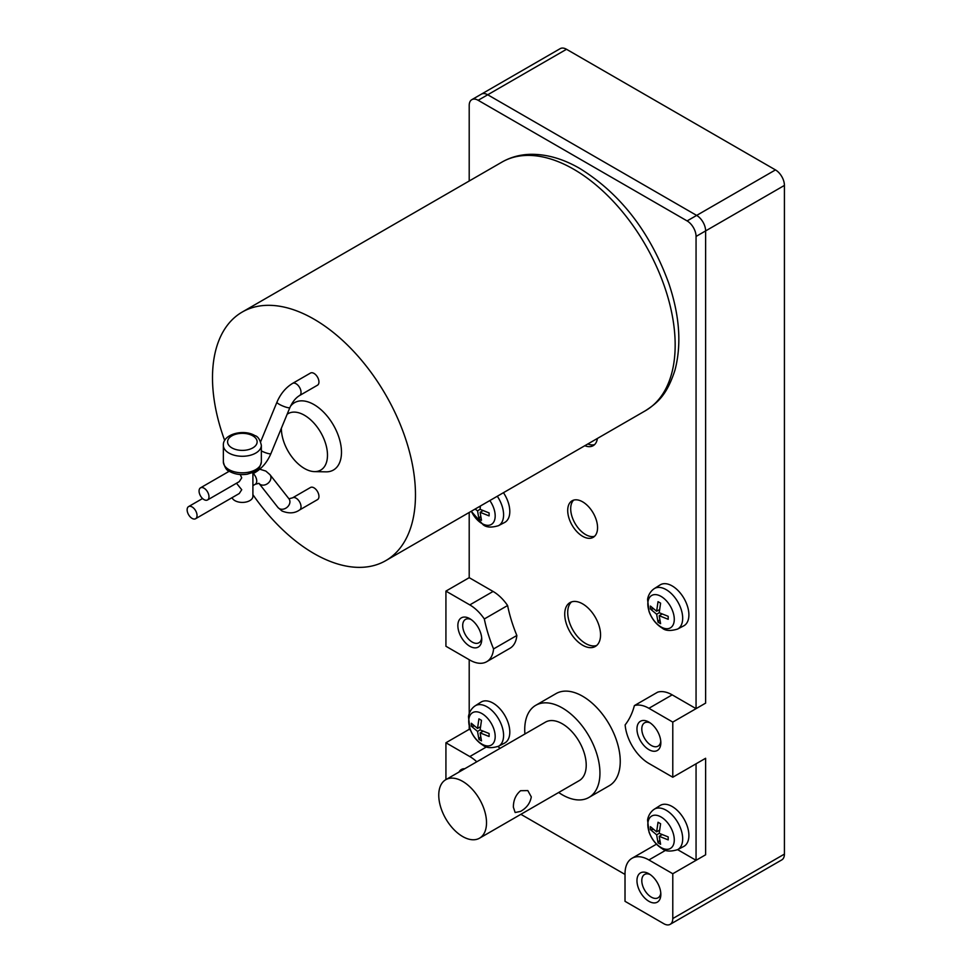 <?xml version="1.0" encoding="UTF-8"?>
<svg xmlns="http://www.w3.org/2000/svg" width="973" height="973" viewBox="0 0 973 973"><rect width="100%" height="100%" fill="white"/><g stroke="black" fill="none" stroke-linecap="round" stroke-linejoin="round"><path stroke-width="1.46" d="M650.183 722.903A13.464 7.772 -120 0 0 644.588 722.817A13.464 7.772 -120 0 0 642.521 733.606A13.464 7.772 -120 0 0 651.314 745.476A13.464 7.772 -120 0 0 658.052 746.145A13.464 7.772 -120 0 0 660.776 741.256M650.183 874.557A13.464 7.772 -120 0 0 644.588 874.472A13.464 7.772 -120 0 0 642.521 885.26A13.464 7.772 -120 0 0 651.314 897.13A13.464 7.772 -120 0 0 658.052 897.799A13.464 7.772 -120 0 0 660.776 892.91M471.078 619.497A13.464 7.772 -120 0 0 465.483 619.412A13.464 7.772 -120 0 0 463.428 630.2A13.464 7.772 -120 0 0 472.221 642.071A13.464 7.772 -120 0 0 478.959 642.739A13.464 7.772 -120 0 0 481.671 637.85M659.207 615.702L660.594 623.681L658.028 622.197L656.641 614.218L659.207 612.735L668.196 616.323L668.196 619.29L659.207 615.702L662.017 614.072M659.451 609.633L656.641 611.251L658.028 601.667L660.594 603.151L659.207 612.735M653.333 608.855L650.414 609.025L650.414 606.057L656.641 611.251M656.641 614.218L650.414 609.025M658.028 622.197L659.633 619.752M480.115 512.297L481.489 520.287L478.923 518.804L477.536 510.813L480.115 509.329L489.103 512.929L489.103 515.885L480.115 512.297L482.912 510.679M480.37 506.021L480.115 509.329M480.346 506.228L477.548 507.651M477.536 510.813L475.067 509.074M478.923 518.804L480.528 516.359M659.207 836.294L660.594 844.272L658.028 842.8L656.641 834.81L659.207 833.326L668.196 836.926L668.196 839.881L659.207 836.294L662.017 834.676M659.451 830.224L656.641 831.842L658.028 822.258L660.594 823.742L659.207 833.326M653.333 829.446L650.414 829.616L650.414 826.649L656.641 831.842M656.641 834.81L650.414 829.616M658.028 842.8L659.633 840.356M480.115 732.888L481.489 740.879L478.923 739.395L477.536 731.404L480.115 729.92L489.103 733.52L489.103 736.488L480.115 732.888L482.912 731.27M480.346 726.819L477.536 728.436L478.923 718.852L481.489 720.336L480.115 729.92M474.24 726.053L471.321 726.211L471.321 723.255L477.536 728.436M477.536 731.404L471.321 726.211M478.923 739.395L480.528 736.95M520.591 790.708L527.816 790.587L531.294 796.887C530.2 803.151 526.636 807.979 520.591 811.385L515.155 812.528L513.379 807.225C513.355 800.305 515.751 794.795 520.591 790.708M462.637 836.525A33.775 19.496 -120 0 0 479.519 838.191A33.775 19.496 -120 0 0 484.7 811.129A33.775 19.496 -120 0 0 462.637 781.368A33.775 19.496 -120 0 0 445.756 779.701A33.775 19.496 -120 0 0 440.574 806.763A33.775 19.496 -120 0 0 462.637 836.525M481.319 94.186A12.661 7.31 60 0 1 481.38 94.15A12.661 7.31 60 0 1 487.716 94.77L696.656 215.41A12.661 7.31 60 0 1 705.62 230.917L705.62 703.126L672.781 722.088L672.781 777.232L648.906 763.452A33.775 19.496 60 0 1 625.14 724.885A109.754 63.367 60 0 0 634.384 705.595A33.775 19.496 60 0 1 648.906 708.295L672.781 722.088M566.517 49.282L487.716 94.77A12.661 7.31 60 0 0 481.38 94.15L560.18 48.65A12.661 7.31 60 0 1 566.517 49.282L775.469 169.91A12.661 7.31 60 0 1 784.42 185.417L784.42 854.099A12.661 7.31 60 0 1 781.793 859.901L670.154 924.35A12.661 7.31 60 0 1 663.829 923.718L625.019 901.314L625.019 873.742A33.775 19.496 60 0 1 632.012 858.283A33.775 19.496 60 0 1 648.906 859.962L672.781 873.742L672.781 918.548A12.661 7.31 60 0 1 670.154 924.35M648.906 749.66A16.882 9.754 60 0 1 636.962 728.984A16.882 9.754 60 0 1 648.906 722.088L648.906 722.088A16.882 9.754 60 0 1 660.837 742.764A16.882 9.754 60 0 1 648.906 749.66M648.906 901.314A16.882 9.754 60 0 1 636.962 880.638A16.882 9.754 60 0 1 648.906 873.742L648.906 873.742A16.882 9.754 60 0 1 660.837 894.43A16.882 9.754 60 0 1 648.906 901.314M458.976 772.063A16.882 9.754 60 0 1 464.766 768.719M469.801 646.254A16.882 9.754 60 0 1 457.857 625.578A16.882 9.754 60 0 1 469.801 618.682L469.801 618.682A16.882 9.754 60 0 1 481.744 639.37A16.882 9.754 60 0 1 469.801 646.254M479.519 838.191L579.227 780.626A33.775 19.496 -120 0 0 584.396 753.564A33.775 19.496 -120 0 0 562.333 723.815A33.775 19.496 -120 0 0 545.452 722.136L445.756 779.701M478.157 100.292L487.716 94.77L696.656 215.41A12.661 7.31 60 0 1 705.62 230.917L705.62 703.126L696.06 708.648L696.06 236.439A12.661 7.31 60 0 0 687.108 220.92L478.157 100.292A12.661 7.31 60 0 0 471.832 99.66A12.661 7.31 60 0 0 469.205 105.461L469.205 181.002M672.781 777.232L705.62 758.283L696.06 763.793L696.06 860.302L705.62 854.793L705.62 758.283L705.62 854.793L672.781 873.742M445.926 779.604L445.926 742.764L469.801 756.556A33.775 19.496 60 0 1 476.782 761.786M493.566 648.93A33.775 19.496 60 0 1 486.682 661.713A33.775 19.496 60 0 1 469.801 660.047L445.926 646.254L445.926 591.11L469.801 604.902A33.775 19.496 60 0 1 484.323 618.962L507.602 605.522A109.754 63.367 60 0 0 516.845 635.478L493.566 648.93A109.754 63.367 60 0 1 484.323 618.962M507.602 605.522A33.775 19.496 60 0 0 493.08 591.45L469.205 577.67L445.926 591.11M470.433 730.042L469.205 729.324L445.926 742.764M594.576 444.625A21.102 12.187 60 0 1 587.826 443.98M594.576 536.305A21.102 12.187 60 0 1 585.624 534.578A21.102 12.187 60 0 1 572.27 517.344A21.102 12.187 60 0 1 573.681 500.11M596.704 645.464A25.334 14.619 60 0 1 585.624 643.506A25.334 14.619 60 0 1 569.509 622.55A25.334 14.619 60 0 1 571.552 601.898M558.672 792.496A53.187 30.71 -120 0 0 562.333 794.819A53.187 30.71 -120 0 0 588.933 797.446A53.187 30.71 -120 0 0 597.081 754.829A53.187 30.71 -120 0 0 562.333 707.955A53.187 30.71 -120 0 0 535.746 705.316A53.187 30.71 -120 0 0 524.909 733.995M469.205 577.67L469.205 512.467M634.384 705.595L657.663 692.156A33.775 19.496 60 0 1 672.185 694.856L696.06 708.648M677.609 849.648L696.06 860.302M632.012 858.283L655.303 844.844A33.775 19.496 60 0 1 656.532 844.223M625.019 874.435L520.883 814.316M497.969 746.522A33.775 19.496 60 0 1 500.061 748.346M469.205 729.324L469.205 726.345M469.205 713.695L469.205 659.706M516.845 635.478A33.775 19.496 60 0 1 509.974 648.273L486.682 661.713M597.398 438.458A21.102 12.187 60 0 1 593.189 445.67A21.102 12.187 60 0 1 584.834 445.707M582.632 501.837A21.102 12.187 60 0 1 596.425 520.433A21.102 12.187 60 0 1 593.189 537.351A21.102 12.187 60 0 1 582.632 536.305A21.102 12.187 60 0 1 568.84 517.709A21.102 12.187 60 0 1 572.088 500.791A21.102 12.187 60 0 1 582.632 501.837M582.632 603.868A25.334 14.619 60 0 1 599.186 626.186A25.334 14.619 60 0 1 595.294 646.473A25.334 14.619 60 0 1 582.632 645.221A25.334 14.619 60 0 1 566.091 622.902A25.334 14.619 60 0 1 569.971 602.603A25.334 14.619 60 0 1 582.632 603.868M672.185 585.941A23.644 13.646 60 0 1 687.704 607.03A23.644 13.646 60 0 1 683.703 625.87L677.549 629.081A23.34 13.476 -120 0 0 681.501 610.485A23.34 13.476 -120 0 0 666.177 589.65A23.34 13.476 -120 0 0 654.221 588.665L660.071 584.943A23.644 13.646 60 0 1 672.185 585.941M503.455 492.691A23.644 13.646 60 0 1 504.61 522.477L498.456 525.688A23.34 13.476 -120 0 0 497.3 496.242M672.185 806.532A23.644 13.646 60 0 1 687.704 827.634A23.644 13.646 60 0 1 683.703 846.474L677.549 849.684A23.34 13.476 -120 0 0 681.501 831.076A23.34 13.476 -120 0 0 666.177 810.241A23.34 13.476 -120 0 0 654.221 809.256L660.071 805.535A23.644 13.646 60 0 1 672.185 806.532M493.08 703.126A23.644 13.646 60 0 1 508.611 724.228A23.644 13.646 60 0 1 504.61 743.068L498.456 746.279A23.34 13.476 -120 0 0 502.396 727.67A23.34 13.476 -120 0 0 487.072 706.848A23.34 13.476 -120 0 0 475.116 705.863L480.978 702.129A23.644 13.646 60 0 1 493.08 703.126M535.746 705.316L556.045 693.603A53.187 30.71 60 0 1 582.632 696.242A53.187 30.71 60 0 1 617.381 743.104A53.187 30.71 60 0 1 609.232 785.734L588.933 797.446M287.108 414.303A32.596 18.815 60 0 1 304.44 415.252A32.596 18.815 60 0 1 326.904 448.906A32.596 18.815 60 0 1 314.449 471.613A32.596 18.815 60 0 1 304.44 468.475A32.596 18.815 60 0 1 281.392 428.181M224.69 440.477A143.53 82.863 60 0 1 242.228 312.041A143.53 82.863 60 0 1 313.987 319.156A143.53 82.863 60 0 1 407.748 445.634A143.53 82.863 60 0 1 385.758 560.643A143.53 82.863 60 0 1 313.987 553.54A143.53 82.863 60 0 1 252.907 494.661M290.404 406.398A38.896 22.452 60 0 1 313.987 404.586A38.896 22.452 60 0 1 340.793 444.746A38.896 22.452 60 0 1 325.931 471.844L314.449 471.613M299.587 395.537L317.49 385.199A7.006 4.05 -120 0 0 318.572 379.579A7.006 4.05 -120 0 0 313.987 373.401A7.006 4.05 -120 0 0 310.484 373.06L292.581 383.398C285.709 387.607 280.504 393.87 276.94 402.202A7.006 1.289 22.4 0 0 279.215 404.269A7.006 1.289 22.4 0 0 285.928 407.152A7.006 1.289 22.4 0 0 289.905 407.553C292.484 401.849 295.719 397.848 299.587 395.537A7.006 4.05 -120 0 0 300.657 389.918A7.006 4.05 -120 0 0 296.084 383.751A7.006 4.05 -120 0 0 292.581 383.398M317.49 499.636A7.006 4.05 -120 0 0 318.572 494.016A7.006 4.05 -120 0 0 313.987 487.838A7.006 4.05 -120 0 0 310.484 487.497L292.581 497.835A7.006 4.05 -120 0 1 296.084 498.176A7.006 4.05 -120 0 1 300.657 504.355A7.006 4.05 -120 0 1 299.587 509.974L317.49 499.636M192.082 506.945A7.006 4.05 60 0 1 196.668 513.112A7.006 4.05 60 0 1 195.585 518.731A7.006 4.05 60 0 1 192.082 518.39A7.006 4.05 60 0 1 187.509 512.212A7.006 4.05 60 0 1 188.58 506.592A7.006 4.05 60 0 1 192.082 506.945M204.026 499.611A7.006 4.05 60 0 1 199.441 493.445A7.006 4.05 60 0 1 200.523 487.826A7.006 4.05 60 0 1 204.026 488.178A7.006 4.05 60 0 1 208.599 494.345A7.006 4.05 60 0 1 207.529 499.964A7.006 4.05 60 0 1 204.026 499.611M252.907 472.55L252.907 496.315A10.557 6.093 180 0 1 246.388 501.946A10.557 6.093 180 0 1 234.882 500.633A10.557 6.093 180 0 1 232.061 497.677M236.488 483.24L241.73 489.723L239.261 493.518L195.585 518.731M240.222 474.52L241.73 477.852L239.261 481.635L207.529 499.964M775.469 169.91L687.108 220.92M784.42 185.417L696.06 236.439M784.42 854.099L672.781 918.548M661.056 626.94A18.706 10.8 -120 0 0 674.277 619.302A18.706 10.8 -120 0 0 661.056 596.4A18.706 10.8 -120 0 0 647.823 604.026A18.706 10.8 -120 0 0 661.056 626.94M471.333 511.239A18.706 10.8 -120 0 0 481.951 523.535A18.706 10.8 -120 0 0 494.515 520.312A18.706 10.8 -120 0 0 489.833 500.548M661.056 847.532A18.706 10.8 -120 0 0 674.277 839.894A18.706 10.8 -120 0 0 661.056 816.992A18.706 10.8 -120 0 0 647.823 824.63A18.706 10.8 -120 0 0 661.056 847.532M481.951 744.138A18.706 10.8 -120 0 0 495.184 736.5A18.706 10.8 -120 0 0 481.951 713.586A18.706 10.8 -120 0 0 468.731 721.224A18.706 10.8 -120 0 0 481.951 744.138M493.08 591.45L469.801 604.902M672.185 694.856L648.906 708.295M665.666 850.28L648.906 859.962M486.561 746.875L469.801 756.556M231.902 447.896A14.777 8.526 180 0 1 231.902 435.831A14.777 8.526 180 0 1 252.798 435.831A14.777 8.526 180 0 1 252.798 447.896A14.777 8.526 180 0 1 231.902 447.896M501.922 162.114A143.53 82.863 60 0 1 573.681 169.229A143.53 82.863 60 0 1 667.442 295.707A143.53 82.863 60 0 1 645.44 410.715C657.979 402.506 666.858 394.989 674.958 370.19C681.745 344.393 679.628 315.276 668.609 282.827C649.842 231.756 620.312 193.676 580.017 168.597C563.148 158.806 546.583 154.05 530.334 154.318C520.008 154.598 510.533 157.2 501.922 162.114L242.228 312.041M223.352 445.306C222.72 434.116 243.773 428.716 254.902 435.624C257.845 436.293 259.986 439.516 261.348 445.306A18.998 10.971 180 0 1 249.623 455.437A18.998 10.971 180 0 1 228.923 453.065A18.998 10.971 180 0 1 223.352 445.306L223.352 461.847A18.998 10.971 180 0 0 228.923 469.606A18.998 10.971 180 0 0 249.623 471.978A18.998 10.971 180 0 0 261.348 461.847C258.988 472.598 254.075 471.662 247.495 474.143C240.903 475.213 235.004 474.35 229.786 471.54C226.855 470.859 224.714 467.636 223.352 461.847M289.905 407.553L270.92 453.588A7.006 1.289 -157.6 0 1 261.348 450.913M256.604 470.421A7.006 4.05 60 0 1 255.291 472.392C262.151 468.183 267.368 461.92 270.92 453.588M292.581 497.835L288.932 498.772A7.006 5.57 141.8 0 1 288.373 505.972A7.006 5.57 141.8 0 1 279.215 508.563A7.006 5.57 141.8 0 1 277.913 507.444L282.024 511.02C288.847 513.756 294.697 513.403 299.587 509.974M277.913 507.444L258.94 483.326A7.006 5.57 -38.2 0 0 260.241 484.445A7.006 5.57 -38.2 0 0 268.694 482.657A7.006 5.57 -38.2 0 0 269.947 474.654L288.932 498.772M253.248 473.571A7.006 4.05 60 0 1 255.291 484.262L258.94 483.326M654.221 588.665C648.371 592.654 647.507 599.271 647.592 599.648L649.015 611.445C651.691 618.755 656.07 624.301 662.163 628.072C665.374 630.857 670.506 631.185 677.549 629.081M471.248 511.287L483.058 524.666C486.281 527.451 491.401 527.792 498.456 525.688M654.221 809.256C648.371 813.246 647.507 819.862 647.592 820.239L649.015 832.049C651.691 839.358 656.07 844.892 662.163 848.663C665.374 851.448 670.506 851.789 677.549 849.684M475.116 705.863C469.278 709.852 468.402 716.456 468.487 716.846L469.91 728.643C472.586 735.953 476.965 741.487 483.058 745.269C486.281 748.042 491.401 748.383 498.456 746.279M481.38 94.15L471.832 99.66M260.642 441.754L276.94 402.202M385.758 560.643L645.44 410.715M261.348 445.306L261.348 461.847M200.523 487.826L229.275 471.224M188.58 506.592L202.566 498.517M252.907 473.766L255.291 472.392M252.907 485.636L255.291 484.262M269.947 474.654L265.836 471.078L259.767 469.205"/></g></svg>
